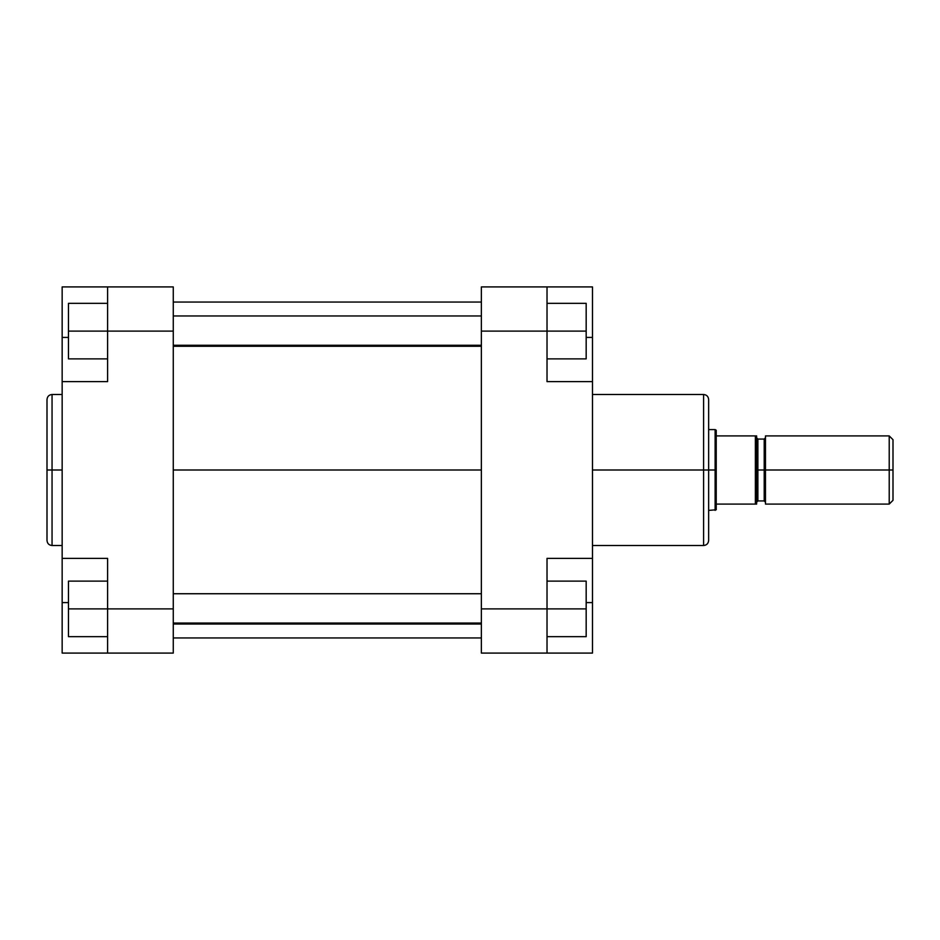 <?xml version="1.0" encoding="UTF-8"?>
<svg xmlns="http://www.w3.org/2000/svg" width="940" height="940" viewBox="0 0 940 940"><rect width="100%" height="100%" fill="white"/><g stroke="black" fill="none" stroke-linecap="round" stroke-linejoin="round"><path stroke-width="1.41" d="M52.053 545.505C48.986 545.212 47.306 543.52 47 540.453L47 470L47 540.453L47 470L52.053 470L52.053 545.505L52.053 394.495C48.986 394.788 47.306 396.48 47 399.547L47 470L47 399.547L47 470L52.053 470L52.053 394.495L52.053 470L62.157 470L52.053 470L52.053 545.505L62.157 545.505M107.606 608.897L107.606 653.089L62.157 653.089L62.157 602.587L62.157 653.089L173.266 653.089L173.266 286.912L107.606 286.912L107.606 381.616L107.606 331.103L173.266 331.103L173.266 608.897L107.606 608.897L107.606 558.384L107.606 653.089L173.266 653.089L173.266 608.897L68.467 608.897L68.467 581.12L107.606 581.12L68.467 581.12L68.467 608.897L107.606 608.897M62.157 381.616L107.606 381.616L62.157 381.616L62.157 558.384L62.157 286.912L107.606 286.912L107.606 331.103L173.266 331.103L173.266 286.912L62.157 286.912L62.157 374.167M62.157 565.833L62.157 602.587L68.467 602.587L62.157 602.587L62.157 558.384L107.606 558.384L62.157 558.384M62.157 337.413L68.467 337.413L62.157 337.413M68.467 358.88L68.467 303.326L107.606 303.326L68.467 303.326L68.467 331.103L107.606 331.103L68.467 331.103L68.467 358.88L107.606 358.88L68.467 358.88M68.467 636.674L68.467 608.897L68.467 636.674L107.606 636.674L68.467 636.674M173.266 470L481.362 470L173.266 470M592.482 545.505L703.602 545.505L703.602 470L592.482 470L703.602 470L703.602 394.495L703.602 470L708.643 470L708.643 399.547C708.349 396.48 706.668 394.788 703.602 394.495L592.482 394.495M703.602 545.505C706.668 545.212 708.349 543.52 708.643 540.453L708.643 470L703.602 470L703.602 394.495M592.482 558.384L592.482 653.089L547.021 653.089L547.021 558.384L592.482 558.384L592.482 381.616L547.021 381.616L547.021 286.912L481.362 286.912L481.362 653.089L547.021 653.089L481.362 653.089L481.362 608.897L547.021 608.897L547.021 558.384L592.482 558.384L592.482 381.616L547.021 381.616L547.021 331.103L481.362 331.103L481.362 608.897L586.172 608.897L586.172 636.674L547.021 636.674L586.172 636.674L586.172 608.897L547.021 608.897L547.021 653.089L592.482 653.089L592.482 565.833M592.482 374.167L592.482 286.912L481.362 286.912L481.362 331.103L547.021 331.103L547.021 286.912L592.482 286.912L592.482 337.413L586.172 337.413L592.482 337.413L592.482 381.616M592.482 602.587L586.172 602.587L592.482 602.587M708.643 470L708.643 540.453L708.643 470L715.129 470L708.643 470M703.602 470L703.602 545.505L703.602 470M586.172 303.326L586.172 358.88L547.021 358.88L586.172 358.88L586.172 331.103L547.021 331.103L586.172 331.103L586.172 303.326L547.021 303.326L586.172 303.326M586.172 581.12L586.172 608.897L586.172 581.12L547.021 581.12L586.172 581.12M756.63 437.805L757.887 439.062L757.887 500.938L764.208 500.938L764.208 470L765.466 470L765.466 504.087L765.466 435.913L765.466 470L893 470L893 439.697L893 500.303L893 470L889.216 470L889.216 504.087L889.216 470L764.208 470L764.208 439.062L764.208 470L756.63 470L756.63 435.913L755.372 435.913L755.372 470L756.63 470L755.372 470L755.372 435.913L716.221 435.913L716.221 470L715.129 470L715.129 510.408L715.129 470L716.221 470L716.221 504.087L716.221 430.226L716.221 435.913L755.372 435.913M716.221 509.774L716.221 504.087L755.372 504.087L755.372 470L755.372 504.087L756.63 504.087L756.63 470L756.63 504.087L716.221 504.087L716.221 509.774L708.643 510.408M889.216 470L889.216 435.913L889.216 470M756.03 435.913L756.63 470L764.208 470L764.208 439.062L765.466 437.805M708.643 429.592L715.129 429.592L715.129 470L715.129 429.592L716.221 430.226M764.208 470L764.208 500.938L764.208 470M757.887 470L757.887 500.938L757.887 470M756.03 504.087L756.63 504.087M173.266 623.056L481.362 623.056L173.266 623.056M173.266 345.262L481.362 345.262L173.266 345.262M52.053 394.495L62.157 394.495M481.362 302.057L173.266 302.057M481.362 637.943L173.266 637.943M765.466 504.087L889.216 504.087L893 500.303M765.466 435.913L889.216 435.913L893 439.697M757.887 439.062L764.208 439.062M764.208 500.938L765.466 502.195M757.887 500.938L756.63 502.195M481.362 593.739L173.266 593.739M481.362 624.043L173.266 624.043M481.362 315.957L173.266 315.957M481.362 346.261L173.266 346.261"/></g></svg>
